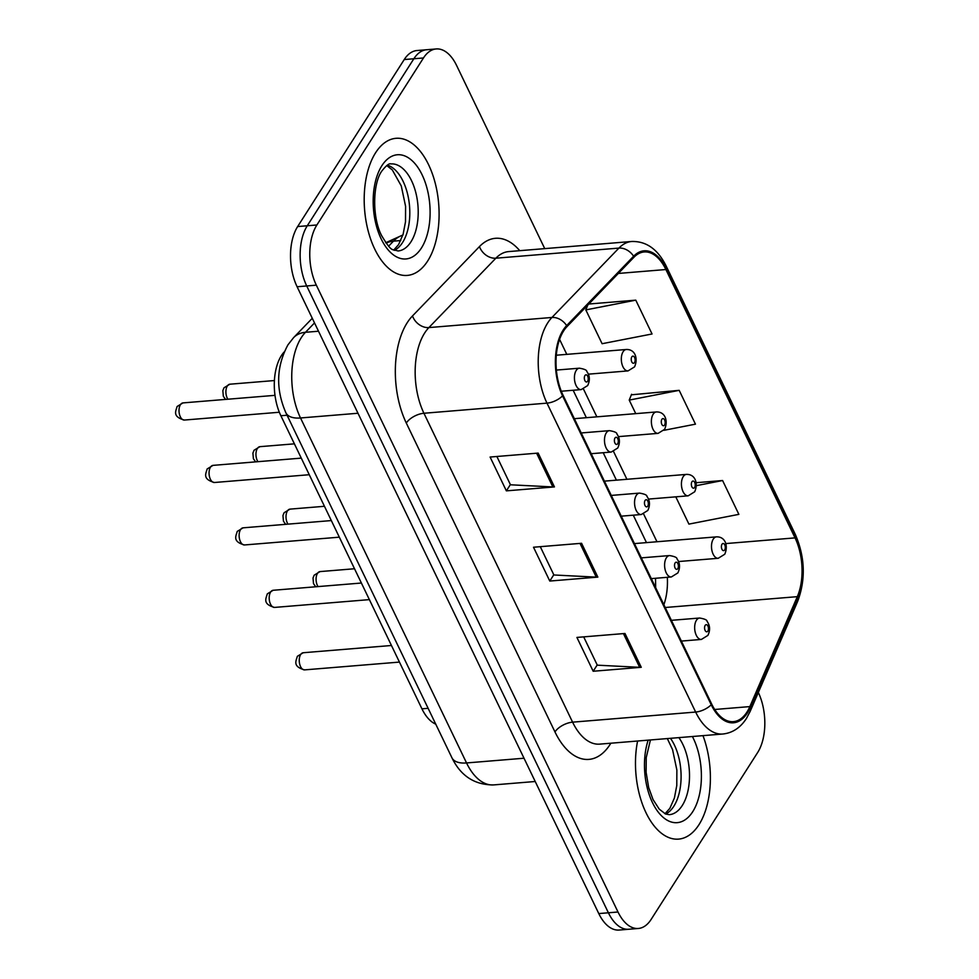 <?xml version="1.0" encoding="UTF-8"?>
<svg xmlns="http://www.w3.org/2000/svg" width="979" height="979" viewBox="0 0 979 979"><rect width="100%" height="100%" fill="white"/><g stroke="black" fill="none" stroke-linecap="round" stroke-linejoin="round"><path stroke-width="1.47" d="M435.753 724.154A42.99 23.227 -94.7 0 1 421.937 708.82L280.875 415.745A42.99 23.227 -94.7 0 1 284.155 351.963M698.982 824.673A68.787 37.153 85.3 0 0 702.971 735.645A68.787 37.153 85.3 0 1 698.982 824.673A68.787 37.153 85.3 0 1 678.569 839.113A68.787 37.153 85.3 0 0 698.982 824.673M427.688 260.977A68.787 37.153 85.3 0 0 435.214 183.122A68.787 37.153 85.3 0 0 396.018 138.308A68.787 37.153 85.3 0 0 375.606 152.748A68.787 37.153 85.3 0 0 368.08 230.603A68.787 37.153 85.3 0 0 407.276 275.417A68.787 37.153 85.3 0 0 427.688 260.977A68.787 37.153 85.3 0 0 435.214 183.122A68.787 37.153 85.3 0 0 396.018 138.308A68.787 37.153 85.3 0 0 375.606 152.748A68.787 37.153 85.3 0 0 368.08 230.603A68.787 37.153 85.3 0 0 407.276 275.417A68.787 37.153 85.3 0 0 427.688 260.977M747.001 712.014A45.854 24.769 -94.7 0 1 733.393 721.645A45.854 24.769 -94.7 0 1 711.684 704.072L563.023 395.161A45.854 24.769 -94.7 0 1 566.988 326.631L633.964 257.244A45.854 24.769 -94.7 0 1 644.182 251.958A45.854 24.769 -94.7 0 1 665.891 269.531L795.034 537.887A45.854 24.769 -94.7 0 1 797.31 596.664L749.853 706.593A45.854 24.769 -94.7 0 1 747.001 712.014M747.43 712.92A47.004 25.393 85.3 0 0 750.355 707.352L797.812 597.423A47.004 25.393 85.3 0 0 795.486 537.19L666.344 268.833A47.004 25.393 85.3 0 0 633.609 256.241L566.633 325.615A47.004 25.393 85.3 0 0 562.57 395.871L711.231 704.77A47.004 25.393 85.3 0 0 747.43 712.92M544.74 248.629L456.569 65.422A42.99 23.227 85.3 0 0 436.218 48.95L416.993 50.529A42.99 23.227 85.3 0 0 404.241 59.548L297.653 226.553L307.271 225.77A42.99 23.227 85.3 0 0 306.721 285.954L608.4 912.783A42.99 23.227 85.3 0 0 628.738 929.255A42.99 23.227 85.3 0 1 608.4 912.783L306.721 285.954A42.99 23.227 85.3 0 1 307.271 225.77L413.848 58.764L307.271 225.77L316.89 224.974A42.99 23.227 85.3 0 0 316.339 285.17L618.006 912A42.99 23.227 85.3 0 0 638.357 928.471A42.99 23.227 85.3 0 0 651.108 919.452L757.697 752.447A42.99 23.227 85.3 0 0 758.333 692.459M426.611 49.745A42.99 23.227 85.3 0 0 413.848 58.764A42.99 23.227 85.3 0 1 426.611 49.745M538.169 453.093L490.1 457.046L506.376 490.858L554.444 486.918L538.169 453.093M496.867 456.483L510.487 484.789L552.854 486.942A11.467 5.593 -25.7 0 0 554.444 486.918M510.389 484.581L506.376 490.858M624.981 633.474L576.912 637.427L593.188 671.251L641.257 667.299L624.981 633.474M583.68 636.864L597.3 665.169L639.666 667.323A11.467 5.593 -25.7 0 0 641.257 667.299M597.202 664.961L593.188 671.251M581.575 543.284L533.506 547.237L549.782 581.049L597.851 577.108L581.575 543.284M540.273 546.674L553.894 574.979L596.26 577.133A11.467 5.593 -25.7 0 0 597.851 577.108M553.796 574.771L549.782 581.049M637.598 741.017A68.787 37.153 85.3 0 0 678.569 839.113A68.787 37.153 85.3 0 1 637.598 741.017M436.218 48.95A42.99 23.227 85.3 0 0 423.466 57.969L316.89 224.974M675.791 496.842L688.91 524.108L738.864 514.354L722.588 480.53L696.118 482.708M635.775 300.149L585.821 309.902L602.097 343.715L652.051 333.974L635.775 300.149L588.82 304.016M663.884 430.319L695.457 424.164L679.181 390.34L631.357 394.818M679.181 390.34L629.228 400.093L635.75 413.64M629.228 400.093L631.59 394.256M722.588 480.53L696.399 485.645M585.821 309.902L587.755 305.105M297.653 226.553A42.99 23.227 85.3 0 0 297.102 286.749L598.781 913.578A42.99 23.227 85.3 0 0 619.132 930.05L638.357 928.471M428.129 708.319L421.937 708.82M287.067 415.231L280.875 415.745M610.859 743.208A71.651 38.707 -94.7 0 1 554.971 731.937L406.297 423.038A14.33 6.988 154.3 0 1 423.931 413.26L572.593 722.159A57.32 30.961 85.3 0 0 599.723 744.126L722.783 734.017A57.32 30.961 -94.7 0 1 695.653 712.051A14.33 6.988 -25.7 0 0 711.231 704.77M406.297 423.038A71.651 38.707 -94.7 0 1 407.215 322.715A71.651 38.707 -94.7 0 1 412.502 315.936L479.477 246.561A71.651 38.707 -94.7 0 1 519.776 250.685M424.666 333.007A57.32 30.961 85.3 0 0 423.931 413.26L546.992 403.14A57.32 30.961 -94.7 0 1 551.948 317.465L618.924 248.091A57.32 30.961 -94.7 0 1 631.712 241.483L508.652 251.591A57.32 30.961 85.3 0 0 495.863 258.199L428.888 327.586A57.32 30.961 85.3 0 0 424.666 333.007M722.783 734.017C732.476 733.002 740.369 727.801 746.451 718.427L750.208 711.305A14.33 8.468 -156.7 0 0 750.355 707.352M750.208 711.305L797.665 601.375C805.852 579.384 805.056 557.063 795.291 534.375A14.33 6.988 154.3 0 1 795.486 537.19M666.344 268.833A14.33 6.988 -25.7 0 0 666.148 266.031C657.839 249.29 646.36 241.103 631.712 241.483M633.609 256.241A14.33 10.891 -136 0 0 618.924 248.091L495.863 258.199A14.33 10.891 44 0 1 479.477 246.561M797.665 601.375A14.33 8.468 -156.7 0 0 797.812 597.423M566.633 325.615A14.33 10.891 -136 0 0 551.948 317.465L428.888 327.586A14.33 10.891 44 0 1 412.502 315.936M562.57 395.871A14.33 6.988 154.3 0 1 546.992 403.14L695.653 712.051L572.593 722.159A14.33 6.988 154.3 0 0 554.971 731.937M316.339 285.17L297.102 286.749M618.006 912L598.781 913.578M423.466 57.969L404.241 59.548M665.891 269.531L618.324 273.447M749.853 706.593L714.694 709.481M797.31 596.664L665.206 607.506M663.872 604.728A45.854 24.769 85.3 0 0 667.335 577.304M795.034 537.887L725.733 543.578M656.97 541.742L643.607 513.975M626.915 479.294L613.552 451.515M596.86 416.834L583.496 389.067M566.804 354.374L559.584 339.383M580.021 543.406L596.26 577.133M623.427 633.597L639.666 667.323M536.614 453.216L552.854 486.942M314.516 322.923L305.472 332.297A57.32 30.961 85.3 0 0 301.251 337.718A57.32 30.961 85.3 0 0 300.516 417.972L466.542 762.947A57.32 30.961 85.3 0 0 493.673 784.913C474.644 784.999 460.73 775.955 451.943 757.795L285.905 412.82A28.66 13.975 154.3 0 0 300.516 417.972L357.984 413.248M524.022 758.223L466.542 762.947A28.66 13.975 154.3 0 1 451.943 757.795M318.518 331.22L305.472 332.297A28.66 21.783 -136 0 0 293.59 337.645L312.289 318.285M402.846 235.18A57.32 30.961 85.3 0 0 393.46 241.152L400.778 240.553M386.105 243.171A28.66 21.783 -136 0 1 393.46 241.152L388.614 246.17M304.628 669.881C292.146 666.503 296.27 660.666 297.335 656.322L303.221 652.736A8.603 4.65 85.3 0 0 300.663 654.547A8.603 4.65 85.3 0 0 299.721 664.276A8.603 4.65 85.3 0 0 304.628 669.881L399.432 662.085M696.436 620.27A10.745 5.801 -94.7 0 1 699.63 618.018C704.709 618.899 707.181 620.001 707.034 621.31C710.093 625.508 710.387 630.195 707.903 635.395L701.392 639.434A10.745 5.801 -94.7 0 1 695.261 632.434A10.745 5.801 -94.7 0 1 696.436 620.27M707.878 631.051A3.586 1.934 85.3 0 0 707.915 626.034A3.586 1.934 85.3 0 0 705.161 625.41A3.586 1.934 85.3 0 0 705.113 630.427A3.586 1.934 85.3 0 0 707.878 631.051M315.715 586.788L313.5 583.619L313.023 577.989L314.173 575.175L320.047 571.589A8.603 4.65 85.3 0 0 317.49 573.388A8.603 4.65 85.3 0 0 318.053 586.592M678.569 561.542L718.219 558.287A10.745 5.801 -94.7 0 1 712.1 551.275A10.745 5.801 -94.7 0 1 713.275 539.111A10.745 5.801 -94.7 0 1 716.457 536.859L634.453 543.602M721.988 544.263A3.586 1.934 85.3 0 0 721.951 549.28A3.586 1.934 85.3 0 0 724.705 549.892A3.586 1.934 85.3 0 0 724.754 544.875A3.586 1.934 85.3 0 0 721.988 544.263M665.647 814.038A43.676 23.594 85.3 0 0 673.846 806.206A43.676 23.594 85.3 0 0 670.468 738.313M650.423 739.965L646.238 757.575L646.116 772.321L648.673 787.557L653.03 799.537L659.234 809.131L665.536 814.002L669.293 814.675A43.676 23.594 85.3 0 0 682.265 805.509A43.676 23.594 85.3 0 0 678.888 737.628M648.171 740.148A52.279 28.244 85.3 0 0 655.502 808.152A52.279 28.244 85.3 0 0 692.728 811.689A52.279 28.244 85.3 0 0 692.398 736.514M274.561 607.421C262.091 604.043 266.215 598.206 267.279 593.874L273.153 590.276A8.603 4.65 85.3 0 0 270.608 592.087A8.603 4.65 85.3 0 0 269.666 601.816A8.603 4.65 85.3 0 0 274.561 607.421L369.377 599.625M666.381 557.81A10.745 5.801 -94.7 0 1 669.575 555.558C674.641 556.439 677.113 557.54 676.978 558.85C680.038 563.047 680.319 567.747 677.847 572.935L671.325 576.974A10.745 5.801 -94.7 0 1 665.206 569.974A10.745 5.801 -94.7 0 1 666.381 557.81M677.811 568.591A3.586 1.934 85.3 0 0 677.86 563.574A3.586 1.934 85.3 0 0 675.106 562.949A3.586 1.934 85.3 0 0 675.057 567.967A3.586 1.934 85.3 0 0 677.811 568.591M244.505 544.96C232.023 541.583 236.159 535.746 237.224 531.413L243.098 527.828A8.603 4.65 85.3 0 0 240.54 529.627A8.603 4.65 85.3 0 0 239.61 539.356A8.603 4.65 85.3 0 0 244.505 544.96L339.321 537.177M636.326 495.35A10.745 5.801 -94.7 0 1 639.507 493.098C644.586 493.979 647.058 495.08 646.923 496.39C649.97 500.587 650.264 505.286 647.792 510.487L641.269 514.526A10.745 5.801 -94.7 0 1 635.151 507.514A10.745 5.801 -94.7 0 1 636.326 495.35M647.755 506.131A3.586 1.934 85.3 0 0 647.804 501.113A3.586 1.934 85.3 0 0 645.039 500.502A3.586 1.934 85.3 0 0 645.002 505.519A3.586 1.934 85.3 0 0 647.755 506.131M214.45 482.5C201.968 479.123 206.092 473.285 207.156 468.953L213.043 465.368A8.603 4.65 85.3 0 0 210.485 467.167A8.603 4.65 85.3 0 0 209.543 476.908A8.603 4.65 85.3 0 0 214.45 482.5L309.266 474.717M606.258 432.902A10.745 5.801 -94.7 0 1 609.452 430.638C614.531 431.531 617.003 432.62 616.868 433.942C619.915 438.127 620.209 442.826 617.725 448.027L611.214 452.065A10.745 5.801 -94.7 0 1 605.083 445.066A10.745 5.801 -94.7 0 1 606.258 432.902M617.7 443.683A3.586 1.934 85.3 0 0 617.749 438.665A3.586 1.934 85.3 0 0 614.983 438.041A3.586 1.934 85.3 0 0 614.934 443.059A3.586 1.934 85.3 0 0 617.7 443.683M184.382 420.052C171.912 416.662 176.036 410.837 177.101 406.493L182.975 402.907A8.603 4.65 85.3 0 0 180.43 404.719A8.603 4.65 85.3 0 0 179.487 414.447A8.603 4.65 85.3 0 0 184.382 420.052L279.345 412.245M576.203 370.441A10.745 5.801 -94.7 0 1 579.397 368.19C584.475 369.071 586.935 370.172 586.8 371.482C589.86 375.667 590.141 380.366 587.669 385.567L581.159 389.605A10.745 5.801 -94.7 0 1 575.028 382.605A10.745 5.801 -94.7 0 1 576.203 370.441M587.645 381.223A3.586 1.934 85.3 0 0 587.681 376.205A3.586 1.934 85.3 0 0 584.928 375.581A3.586 1.934 85.3 0 0 584.879 380.598A3.586 1.934 85.3 0 0 587.645 381.223M285.66 524.328L283.445 521.158L282.955 515.541L284.106 512.715L289.992 509.129A8.603 4.65 85.3 0 0 287.434 510.928A8.603 4.65 85.3 0 0 287.985 524.132M648.514 499.082L688.164 495.827A10.745 5.801 -94.7 0 1 682.033 488.827A10.745 5.801 -94.7 0 1 683.207 476.663A10.745 5.801 -94.7 0 1 686.401 474.399L604.398 481.142M691.933 481.803A3.586 1.934 85.3 0 0 691.884 486.82A3.586 1.934 85.3 0 0 694.649 487.444A3.586 1.934 85.3 0 0 694.698 482.427A3.586 1.934 85.3 0 0 691.933 481.803M255.592 461.868L253.39 458.698L252.9 453.081L254.05 450.254L259.924 446.669A8.603 4.65 85.3 0 0 257.379 448.48A8.603 4.65 85.3 0 0 257.93 461.684M618.447 436.622L658.108 433.367A10.745 5.801 -94.7 0 1 651.977 426.367A10.745 5.801 -94.7 0 1 653.152 414.203A10.745 5.801 -94.7 0 1 656.346 411.951L574.33 418.682M661.877 419.342A3.586 1.934 85.3 0 0 661.828 424.36A3.586 1.934 85.3 0 0 664.594 424.984A3.586 1.934 85.3 0 0 664.631 419.967A3.586 1.934 85.3 0 0 661.877 419.342M225.537 399.408L223.322 396.25L222.845 390.621L223.995 387.794L229.869 384.209A8.603 4.65 85.3 0 0 227.324 386.02A8.603 4.65 85.3 0 0 227.874 399.224M588.391 374.162L628.041 370.906A10.745 5.801 -94.7 0 1 621.922 363.907A10.745 5.801 -94.7 0 1 623.097 351.742A10.745 5.801 -94.7 0 1 626.291 349.491L556.292 355.218M631.822 356.882A3.586 1.934 85.3 0 0 631.773 361.9A3.586 1.934 85.3 0 0 634.527 362.524A3.586 1.934 85.3 0 0 634.576 357.506A3.586 1.934 85.3 0 0 631.822 356.882M394.366 250.343A43.676 23.594 85.3 0 0 402.565 242.511A43.676 23.594 85.3 0 0 408.316 197.379A43.676 23.594 85.3 0 0 387.366 165.145M410.972 241.813A43.676 23.594 85.3 0 0 415.745 192.373A43.676 23.594 85.3 0 0 390.854 163.921C389.287 163.114 386.289 165.451 381.883 170.958C372.815 183.171 371.812 217.252 381.749 235.841C392.077 252.863 391.796 248.837 398.012 250.979A43.676 23.594 85.3 0 0 410.972 241.813M381.847 165.732A52.279 28.244 85.3 0 0 381.186 238.925A52.279 28.244 85.3 0 0 421.435 247.993A52.279 28.244 85.3 0 0 422.108 174.8A52.279 28.244 85.3 0 0 381.847 165.732M795.291 534.375L666.148 266.031M655.673 587.694L655.526 578.283M646.47 542.611L633.278 515.174M616.415 480.151L603.211 452.726M586.36 417.69L573.156 390.266M285.905 412.82C275.613 389.152 276.286 366.489 287.948 344.841L293.59 337.645M493.673 784.913L535.219 781.499M385.775 242.706L402.907 234.972M303.221 652.736L391.453 645.491M671.386 620.331L699.63 618.018M681.372 641.086L701.392 639.434M718.219 558.287L724.741 554.249C728.339 546.221 725.61 536.541 716.457 536.859M320.047 571.589L354.52 568.75M664.986 813.745L669.856 808.348L674.409 797.983L676.783 785.488L676.868 770.045L672.561 749.633L667.311 738.57M273.153 590.276L361.386 583.031M641.331 557.871L669.575 555.558M651.304 578.626L671.325 576.974M243.098 527.828L331.33 520.571M611.263 495.423L639.507 493.098M621.249 516.166L641.269 514.526M213.043 465.368L301.275 458.123M581.208 432.963L609.452 430.638M591.194 453.705L611.214 452.065M182.975 402.907L275.001 395.345M556.366 370.074L579.397 368.19M561.297 391.233L581.159 389.605M688.164 495.827L694.674 491.788C698.284 483.761 695.555 474.081 686.401 474.399M289.992 509.129L324.465 506.29M658.108 433.367L664.619 429.328C668.216 421.3 665.5 411.621 656.346 411.951M259.924 446.669L294.398 443.842M628.041 370.906L634.563 366.868C638.161 358.84 635.432 349.16 626.291 349.491M229.869 384.209L274.414 380.55M393.705 250.049L398.563 244.652L403.115 234.287L405.502 221.792L405.587 206.349L401.28 185.937L392.322 169.954L386.754 165.549"/></g></svg>
